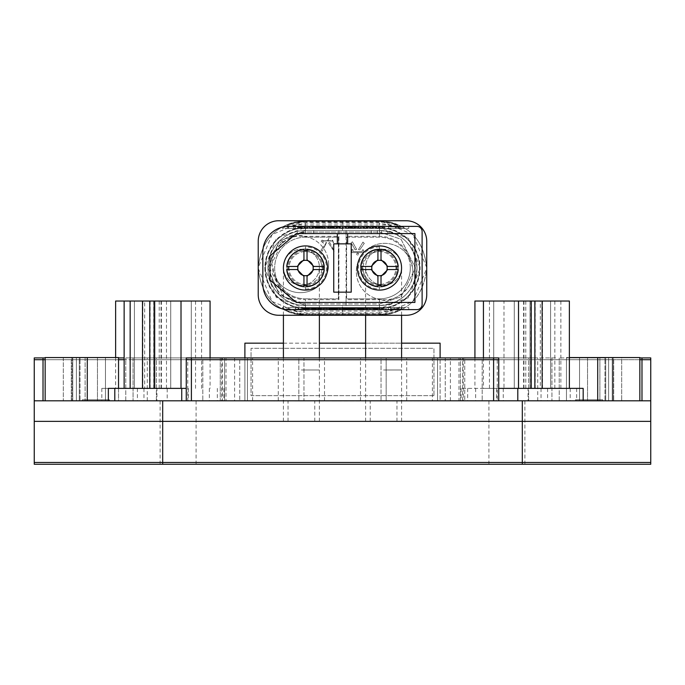 <?xml version="1.0" encoding="UTF-8"?>
<svg xmlns="http://www.w3.org/2000/svg" width="685" height="685" viewBox="0 0 685 685"><rect width="100%" height="100%" fill="white"/><g stroke="black" fill="none" stroke-linecap="round" stroke-linejoin="round"><path stroke-width="0.51" stroke-dasharray="3.42 2.57" d="M181.011 388.378L115.628 388.378L181.011 388.378M210.072 301.04L115.628 301.04M144.689 301.04L124.139 301.04L154.964 301.04L144.689 301.04L154.964 301.04L144.689 301.04L144.689 388.378L154.964 388.378L144.689 388.378M503.989 388.378L560.861 388.378L503.989 388.378L514.264 388.378L503.989 388.378L514.264 388.378L503.989 388.378L503.989 301.04L474.928 301.04M540.311 388.378L483.439 388.378L569.372 388.378L540.311 388.378L550.586 388.378L540.311 388.378L550.586 388.378L540.311 388.378L540.311 301.04L530.036 301.04L550.586 301.04L483.439 301.04L560.861 301.04L503.989 301.04M383.6 400.708L406.719 400.708L383.6 400.708M383.6 400.811L303.969 400.811L303.969 359.711L537.725 359.711L147.275 359.711L324.519 359.711L303.969 359.711L303.969 357.912L303.969 359.711L324.519 359.711L278.281 359.711L298.831 359.711L298.831 357.912L381.031 357.912L381.031 359.711L381.031 357.912L360.481 357.912L406.719 357.912L386.169 357.912L386.169 359.711L386.169 357.912L224.569 357.912L298.831 357.912L298.831 359.711L147.275 359.711L460.431 359.711L303.969 359.711L303.969 400.811L324.519 400.811L147.275 400.811L224.569 400.811L224.569 357.912L202.82 357.912L224.569 357.912L224.569 400.811L537.725 400.811L460.431 400.811L460.431 359.711L537.725 359.711L460.431 359.711L460.431 357.912L482.18 357.912L460.431 357.912L460.431 400.811L386.169 400.811L386.169 359.711L386.169 400.811L406.719 400.811L378.531 400.811M301.4 400.708L324.519 400.708L301.4 400.708M383.6 421.361L365.619 421.361L383.6 421.361M301.4 421.361L283.419 421.361L301.4 421.361M506.9 400.708L534.642 400.708L506.9 400.708M506.9 400.811L534.642 400.811L506.9 400.811M178.1 400.708L205.843 400.708L178.1 400.708M178.1 400.811L205.843 400.811L178.1 400.811M506.9 421.361L488.919 421.361L506.9 421.361M178.1 421.361L160.119 421.361L178.1 421.361M353.117 400.811L365.756 400.811M405.922 400.811L393.43 400.811M392.188 400.811L404.698 400.811M288.676 400.811L279.377 400.811L288.676 400.913M602.723 400.811L575.477 400.811L602.723 400.811L575.477 400.811L602.723 400.811L602.723 399.783L602.723 400.811L602.723 399.783L575.477 399.783L575.477 400.811L575.477 399.783L602.723 399.783L602.723 400.811M82.277 400.811L109.523 400.811L82.277 400.811L109.523 400.811L82.277 400.811L82.277 399.783L82.277 400.811L82.277 399.783L109.523 399.783L109.523 400.811L109.523 399.783L82.277 399.783L82.277 400.811M45.15 400.811L45.15 357.553L76.386 357.553L76.386 400.811L76.386 357.553L63.311 357.553L118.531 357.553L45.15 357.553L118.531 357.553L118.531 400.811L45.15 400.811L445.25 400.811L440.112 400.708L440.112 343.168L244.887 343.168L244.887 400.708L239.75 400.708L445.25 400.811L239.75 400.811L445.25 400.811L445.25 357.912L445.25 359.711L559.208 359.711L463.248 359.711L498.74 359.711L497.233 359.711L497.233 400.811L498.74 400.811L493.602 400.811M639.85 400.811L566.469 400.811L639.85 400.811L566.469 400.811L639.85 400.811L639.85 357.553L597.714 357.553L597.714 400.811M522.312 400.811L650.75 400.811L641.982 400.811L650.75 400.811L650.75 421.361L522.312 421.361L522.312 400.811L34.25 400.811L39.387 400.811L34.25 400.811L34.25 421.361L162.688 421.361L162.688 400.811M167.208 400.811L101.817 400.811L217.342 400.811L167.208 400.811L167.208 388.378L101.817 388.378L167.208 388.378M528.067 400.811L461.116 400.811L528.067 400.811L528.067 388.378L576.642 388.378L461.116 388.378L528.067 388.378M517.792 400.811L583.183 400.811L517.792 400.811M156.933 400.811L223.884 400.811L156.933 400.811L156.933 388.378L108.358 388.378M383.557 400.913L300.407 400.913L383.557 400.811M319.227 400.811L309.928 400.811L319.227 400.913M338.373 400.811L333.938 400.811M307.762 400.811L307.06 400.811M263.545 400.811L274.873 400.811M407.558 400.811L419.057 400.811M369.403 400.811L378.882 400.811M186.26 388.378L156.933 388.378M583.183 388.378L498.74 388.378M522.312 421.361L162.688 421.361L650.75 421.361L650.75 462.461L522.312 462.461L522.312 421.361M87.286 357.553L87.286 400.811M188.281 388.378L188.281 400.811M101.817 388.378L101.817 400.811M143.961 388.378L143.961 400.811M209.353 388.378L209.353 400.811M217.342 388.378L217.342 400.811M608.614 357.553L608.614 400.811L604.975 400.811L612.244 400.811L608.614 400.811L608.614 357.553L639.85 357.553L566.469 357.553L621.689 357.553L608.614 357.553L608.614 400.708L599.889 400.708L621.689 400.708L599.889 400.708L608.614 400.708L608.614 357.553L621.689 357.553L621.689 400.708L621.689 357.553L612.972 357.553L612.972 400.708L612.972 357.553L599.889 357.553L599.889 400.708L599.889 357.553L608.614 357.553M597.714 357.553L566.469 357.553L566.469 400.811L604.975 400.811L559.208 400.811L566.469 400.811L566.469 359.711L612.244 359.711L559.208 359.711L650.75 359.711L650.75 357.912L641.982 357.912L641.982 359.711L559.208 359.711L566.469 359.711L566.469 357.912L604.975 357.912L559.208 357.912L566.469 357.912L566.469 400.811L566.469 357.553L569.372 357.553M461.116 388.378L461.116 400.811M547.58 388.378L547.58 400.811M576.642 388.378L576.642 400.811M570.203 388.378L570.203 400.811M503.261 388.378L503.261 400.811M496.719 388.378L496.719 400.811M541.039 388.378L541.039 400.811M475.647 388.378L475.647 400.811M467.658 388.378L467.658 400.811M118.531 388.378L118.531 400.811L72.756 400.811L118.531 400.811L118.531 359.711L247.456 359.711L247.456 357.912L247.456 359.711L445.25 359.711L445.25 400.811L559.208 400.811L497.233 400.811M223.884 388.378L223.884 400.811M137.42 388.378L137.42 400.811M433.947 395.673L251.052 395.673L251.052 348.305L433.947 348.305L433.947 395.673L251.052 395.673L251.052 348.305L433.947 348.305L433.947 395.673M244.887 357.912L244.887 400.708L440.112 400.708L440.112 357.912M542.494 301.04L542.494 388.378M535.225 301.04L535.225 388.378M523.605 301.04L523.605 388.378M530.866 301.04L530.866 388.378M474.928 357.912L474.928 388.378M569.372 301.04L540.311 301.04M531.235 301.04L523.965 301.04L531.235 301.04M523.965 301.04L523.965 388.378M579.544 357.553L613.7 357.553L579.544 357.553L579.544 400.708L613.7 400.708L579.544 400.708L613.7 400.708L579.544 400.708L579.544 357.553L587.542 357.553L587.542 400.708L587.542 357.553L613.7 357.553L613.7 400.708L613.7 357.553L605.703 357.553L605.703 400.708L605.703 357.553L579.544 357.553M154.134 301.04L161.395 301.04L154.134 301.04M161.395 301.04L161.395 388.378M210.072 357.912L210.072 388.378M105.456 357.553L71.3 357.553L105.456 357.553L105.456 400.708L71.3 400.708L105.456 400.708L71.3 400.708L105.456 400.708L105.456 357.553L97.458 357.553L97.458 400.708L97.458 357.553L71.3 357.553L71.3 400.708L71.3 357.553L79.297 357.553L79.297 400.708L79.297 357.553L105.456 357.553M76.386 400.708L63.311 400.708L85.111 400.708L76.386 400.708L76.386 357.553L76.386 400.708M85.111 357.553L85.111 400.708L85.111 357.553M72.028 357.553L72.028 400.708L72.028 357.553M63.311 357.553L63.311 400.708L63.311 357.553M181.011 301.04L191.286 301.04L181.011 301.04M115.628 357.553L115.628 388.378M153.765 301.04L153.765 388.378M161.035 301.04L161.035 388.378M150.135 301.04L150.135 388.378M142.865 301.04L142.865 388.378M283.419 343.168L319.381 343.168M365.619 343.168L401.581 343.168M109.523 399.783L109.523 400.811L109.523 399.783L82.277 399.783L109.523 399.783M575.477 399.783L575.477 400.811L575.477 399.783L602.723 399.783L575.477 399.783M297.992 400.913L305.09 400.913L297.992 400.811M320.717 400.913L313.473 400.913L320.717 400.811M333.938 400.913L338.373 400.913M307.06 400.913L308.404 400.811M308.404 400.913L293.882 400.811M293.882 400.913L295.047 400.811M295.047 400.913L305.69 400.811M305.69 400.913L295.286 400.811M295.286 400.913L295.766 400.811M295.766 400.913L308.986 400.811M308.986 400.913L307.762 400.913M290.175 400.811L282.922 400.913L290.192 400.913M275.045 400.913L263.982 400.811M263.982 400.913L264.461 400.811M264.461 400.913L278.572 400.811M278.572 400.913L275.079 400.811M275.079 400.913L276.32 400.811M276.32 400.913L277.956 400.811M277.956 400.913L273.478 400.811M273.478 400.913L271.568 400.811M271.568 400.913L266.422 400.811M266.422 400.913L265.917 400.811M265.917 400.913L262.569 400.811M262.569 400.913L263.545 400.913M365.756 400.913L353.117 400.913M404.698 400.913L392.188 400.913M393.858 400.913L406.71 400.913L393.858 400.811M406.71 400.913L406.719 357.912M393.43 400.913L405.922 400.913M419.057 400.913L407.995 400.811M407.995 400.913L408.483 400.811M408.483 400.913L422.585 400.811M422.585 400.913L419.092 400.811M419.092 400.913L420.342 400.811M420.342 400.913L421.969 400.811M421.969 400.913L417.49 400.811M417.49 400.913L415.581 400.811M415.581 400.913L410.435 400.811M410.435 400.913L409.938 400.811M409.938 400.913L406.59 400.811M406.59 400.913L407.558 400.913M378.882 400.913L363.487 400.811M363.487 400.913L366.124 400.811M366.124 400.913L375.62 400.811M375.62 400.913L365.139 400.811M365.139 400.913L379.824 400.811M379.824 400.913L377.17 400.811M377.17 400.913L368.367 400.811M368.367 400.913L369.403 400.913M378.531 400.913L393.507 400.811M393.507 400.913L390.827 400.811M390.827 400.913L386.974 400.811M386.974 400.913L385.552 400.811M385.552 400.913L382.204 400.811M382.204 400.913L383.609 400.913M178.1 462.461L160.119 462.461L178.1 462.461M506.9 462.461L488.919 462.461L506.9 462.461M522.312 462.461L162.688 462.461L162.688 421.361L34.25 421.361L34.25 462.461L650.75 462.461L650.75 464.259L522.312 464.259L522.312 462.461M178.1 464.259L160.119 464.259L178.1 464.259M506.9 464.259L488.919 464.259L506.9 464.259M162.688 464.259L34.25 464.259L34.25 462.461L162.688 462.461L162.688 464.259L522.312 464.259M43.018 400.811L72.756 400.811L39.387 400.811L43.018 400.811L43.018 359.711L118.531 359.711L34.25 359.711L43.018 359.711L43.018 357.912L34.25 357.912M43.018 357.912L45.15 357.912M191.398 400.811L186.26 400.811L187.767 400.811L187.767 359.711L186.26 359.711L187.767 359.711L187.767 357.912L125.792 357.912L222.377 357.912L222.377 400.811M555.569 357.912L464.755 357.912L497.233 357.912L497.233 359.711L463.248 359.711L464.755 359.711L464.755 357.912L463.248 357.912L464.755 357.912L464.755 400.811L464.755 359.711L559.208 359.711L551.939 359.711L551.939 357.912L555.569 357.912M639.85 357.912L641.982 357.912M441.397 357.912L458.993 357.912L458.993 359.711L437.544 359.711L437.544 357.912L441.397 357.912M252.594 400.811L252.594 359.711L247.456 359.711L247.456 400.811L247.456 359.711L226.007 359.711L226.007 357.912L239.75 357.912L239.75 400.811L239.75 357.912L432.406 357.912L432.406 400.811M156.36 357.912L202.82 357.912L147.275 357.912L156.36 357.912L156.36 359.711L156.36 357.912M528.64 357.912L482.18 357.912L537.725 357.912L528.64 357.912L528.64 359.711L528.64 357.912M124.139 357.912L118.531 357.912L118.531 359.711L80.025 359.711L118.531 359.711L118.531 357.912M187.767 357.912L186.26 357.912M498.74 357.912L497.233 357.912M462.623 400.811L462.623 357.912L551.939 357.912L551.939 400.811L551.939 359.711L458.993 359.711L458.993 400.811M462.623 357.912L458.993 357.912M252.594 357.912L252.594 359.711L437.544 359.711L437.544 400.811L437.544 357.912L432.406 357.912M226.007 357.912L222.377 357.912M187.767 400.811L220.245 400.811L220.245 357.912L220.245 359.711L221.752 359.711L133.061 359.711L226.007 359.711L226.007 400.811M72.756 359.711L45.15 359.711L80.025 359.711L72.756 359.711L72.756 357.912L72.756 400.811L72.756 359.711M133.061 400.811L118.531 400.811L118.531 359.711L133.061 359.711L133.061 357.912L133.061 400.811L133.061 359.711L220.245 359.711L220.245 400.811L221.752 400.811L133.061 400.811M34.25 359.711L34.25 400.811M381.031 359.711L381.031 400.811L381.031 359.711M612.244 400.811L641.982 400.811L612.244 400.811L612.244 357.912L612.244 400.811M650.75 359.711L641.982 359.711L641.982 400.811M298.831 359.711L298.831 400.811L298.831 359.711M383.6 285.217A17.981 17.981 0 0 0 401.581 267.236A17.981 17.981 0 0 0 383.6 249.254A17.981 17.981 0 0 0 365.619 267.236A17.981 17.981 0 0 0 383.6 285.217A17.981 17.981 0 0 0 401.581 267.236A17.981 17.981 0 0 0 383.6 249.254A17.981 17.981 0 0 0 365.619 267.236A17.981 17.981 0 0 0 383.6 285.217A17.981 17.981 0 0 1 365.619 267.236A17.981 17.981 0 0 1 383.6 249.254M301.4 285.217A17.981 17.981 0 0 0 319.381 267.236A17.981 17.981 0 0 0 301.4 249.254A17.981 17.981 0 0 0 283.419 267.236A17.981 17.981 0 0 0 301.4 285.217A17.981 17.981 0 0 0 319.381 267.236A17.981 17.981 0 0 0 301.4 249.254A17.981 17.981 0 0 0 283.419 267.236A17.981 17.981 0 0 0 301.4 285.217A17.981 17.981 0 0 1 283.419 267.236A17.981 17.981 0 0 1 301.4 249.254M329.177 220.741L305.493 220.741L342.483 220.741L342.483 230.502L305.493 230.502A37.504 37.504 0 0 0 267.989 268.006A37.504 37.504 0 0 0 305.493 305.51L342.483 305.51L342.483 315.271L353.229 315.271M265.42 268.006A40.072 40.072 0 0 1 305.493 227.934A40.064 40.064 0 0 0 265.429 268.006A40.064 40.064 0 0 0 305.493 308.07A40.072 40.072 0 0 1 265.42 268.006M301.494 226.906L293.557 226.906L301.494 226.906M301.494 228.447L293.557 228.447L301.494 228.447M324.091 228.447L324.091 226.906L320.015 226.906L320.015 228.447L320.529 228.447L311.88 228.447L320.015 228.447M354.967 226.906L351.833 226.906L354.967 226.906M354.967 228.447L351.833 228.447L354.967 228.447M353.785 226.906L352.595 226.906L352.595 228.447L353.785 228.447L352.595 228.447L352.595 226.906L358.889 226.906L357.938 226.906L357.938 228.447L358.889 228.447L356.346 228.447L357.938 228.447L357.938 226.906L353.785 226.906L353.785 228.447L356.346 228.447L353.785 228.447L353.785 226.906M350.223 228.447L350.223 226.906L347.937 226.906L347.937 228.447L344.838 228.447L352.629 228.447L347.937 228.447M340.368 228.447L340.368 226.906L336.104 226.906L336.104 228.447L336.626 228.447L327.969 228.447L336.104 228.447M401.564 268.006A22.091 22.091 0 0 0 379.473 245.915A22.091 22.091 0 0 0 357.382 268.006A22.091 22.091 0 0 1 379.473 245.915A22.091 22.091 0 0 1 401.564 268.006A22.091 22.091 0 0 0 379.473 245.915A22.091 22.091 0 0 0 357.382 268.006A22.091 22.091 0 0 1 379.473 245.915A22.091 22.091 0 0 1 401.564 268.006A22.091 22.091 0 0 1 379.473 290.097A22.091 22.091 0 0 1 357.382 268.006A22.091 22.091 0 0 0 379.473 290.097A22.091 22.091 0 0 0 401.564 268.006A22.091 22.091 0 0 1 379.473 290.097A22.091 22.091 0 0 1 357.382 268.006A22.091 22.091 0 0 0 379.473 290.097A22.091 22.091 0 0 0 401.564 268.006A22.091 22.091 0 0 1 379.473 290.097A22.091 22.091 0 0 1 357.382 268.006A22.091 22.091 0 0 0 379.473 290.097A22.091 22.091 0 0 0 401.564 268.006A22.091 22.091 0 0 0 379.473 245.915A22.091 22.091 0 0 0 357.382 268.006A22.091 22.091 0 0 0 379.473 290.097A22.091 22.091 0 0 0 401.564 268.006A22.091 22.091 0 0 0 379.473 245.915A22.091 22.091 0 0 0 357.382 268.006A22.091 22.091 0 0 1 379.473 245.915A22.091 22.091 0 0 1 401.564 268.006M327.584 268.006A22.091 22.091 0 0 0 305.493 245.915A22.091 22.091 0 0 0 283.402 268.006A22.091 22.091 0 0 1 305.493 245.915A22.091 22.091 0 0 1 327.584 268.006A22.091 22.091 0 0 0 305.493 245.915A22.091 22.091 0 0 0 283.402 268.006A22.091 22.091 0 0 1 305.493 245.915A22.091 22.091 0 0 1 327.584 268.006A22.091 22.091 0 0 1 305.493 290.097A22.091 22.091 0 0 1 283.402 268.006A22.091 22.091 0 0 0 305.493 290.097A22.091 22.091 0 0 0 327.584 268.006A22.091 22.091 0 0 1 305.493 290.097A22.091 22.091 0 0 1 283.402 268.006A22.091 22.091 0 0 0 305.493 290.097A22.091 22.091 0 0 0 327.584 268.006A22.091 22.091 0 0 0 305.493 245.915A22.091 22.091 0 0 0 283.402 268.006A22.091 22.091 0 0 1 305.493 245.915A22.091 22.091 0 0 1 327.584 268.006A22.091 22.091 0 0 0 305.493 245.915A22.091 22.091 0 0 0 283.402 268.006A22.091 22.091 0 0 0 305.493 290.097A22.091 22.091 0 0 0 327.584 268.006A22.091 22.091 0 0 1 305.493 290.097A22.091 22.091 0 0 1 283.402 268.006A22.091 22.091 0 0 0 305.493 290.097A22.091 22.091 0 0 0 327.584 268.006M342.483 315.271L305.493 315.271C277.16 312.882 261.413 297.247 258.228 268.374L258.228 294.721A20.55 20.55 0 0 0 278.778 315.271L379.473 315.271C407.926 312.865 423.681 297.119 426.738 268.032C423.698 238.919 407.943 223.156 379.473 220.741C407.798 223.13 423.553 238.765 426.738 267.638L426.738 241.291A20.55 20.55 0 0 0 406.188 220.741L379.473 220.741C407.977 223.173 423.732 238.937 426.738 268.049C423.655 297.153 407.9 312.891 379.473 315.271C407.601 313.045 423.356 297.418 426.738 268.383L426.738 294.721A20.55 20.55 0 0 1 406.188 315.271L342.483 315.271L342.483 305.51L305.493 305.51L346.079 305.51L346.079 230.502L379.473 230.502L379.473 227.42A40.586 40.586 0 0 1 420.059 268.006A40.586 40.586 0 0 1 379.473 308.592L379.473 299.705L346.079 299.705L346.079 305.51L379.473 305.51A37.504 37.504 0 0 0 416.977 268.006A37.504 37.504 0 0 1 379.473 305.51A37.504 37.504 0 0 0 416.977 268.006C414.588 291.134 402.086 303.635 379.473 305.51L342.483 305.51L379.473 305.51A37.504 37.504 0 0 0 416.977 268.006C414.716 245.042 402.215 232.54 379.473 230.502A37.504 37.504 0 0 1 387.693 231.419A37.504 37.504 0 0 0 379.473 230.502L342.483 230.502L379.473 230.502C402.035 232.326 414.536 244.828 416.977 268.006A37.504 37.504 0 0 0 379.473 230.502A37.504 37.504 0 0 1 416.977 268.006A37.504 37.504 0 0 0 379.473 230.502L305.493 230.502L279.172 241.291L267.989 267.955L279.112 294.661L305.493 305.51L379.473 305.51C402.181 303.515 414.682 291.014 416.977 268.006A37.504 37.504 0 0 0 379.473 230.502L305.493 230.502A37.504 37.504 0 0 0 297.273 231.419A37.504 37.504 0 0 1 305.493 230.502L379.473 230.502L379.473 227.942A40.072 40.072 0 0 1 419.545 268.006A40.072 40.072 0 0 1 379.473 308.079L305.493 308.079L305.493 303.969L283.915 296.776L269.53 268.006L283.915 239.236L305.493 232.044L379.473 232.044L401.05 239.236L415.435 268.006L401.05 296.776L379.473 303.969L305.493 303.969L379.473 303.969L379.473 308.079L379.473 305.51L305.493 305.51L279.369 294.918L267.989 268.058L279.249 241.214L305.493 230.502L313.713 230.502L305.493 230.502A37.504 37.504 0 0 0 267.989 268.006A37.504 37.504 0 0 0 305.493 305.51A37.504 37.504 0 0 1 267.989 268.006A37.504 37.504 0 0 1 305.493 230.502L342.483 230.502L342.483 220.741M398.482 268.006A19.009 19.009 0 0 0 379.473 248.998A19.009 19.009 0 0 0 360.464 268.006A19.009 19.009 0 0 1 379.473 248.998A19.009 19.009 0 0 1 398.482 268.006A19.009 19.009 0 0 1 379.473 287.015A19.009 19.009 0 0 1 360.464 268.006A19.009 19.009 0 0 0 379.473 287.015A19.009 19.009 0 0 0 398.482 268.006A19.009 19.009 0 0 1 379.473 287.015A19.009 19.009 0 0 1 360.464 268.006A19.009 19.009 0 0 0 379.473 287.015A19.009 19.009 0 0 0 398.482 268.006A19.009 19.009 0 0 0 379.473 248.998A19.009 19.009 0 0 0 360.464 268.006A19.009 19.009 0 0 1 379.473 248.998A19.009 19.009 0 0 1 398.482 268.006M324.502 268.006A19.009 19.009 0 0 0 305.493 248.998A19.009 19.009 0 0 0 286.484 268.006A19.009 19.009 0 0 1 305.493 248.998A19.009 19.009 0 0 1 324.502 268.006A19.009 19.009 0 0 1 305.493 287.015A19.009 19.009 0 0 1 286.484 268.006A19.009 19.009 0 0 0 305.493 287.015A19.009 19.009 0 0 0 324.502 268.006A19.009 19.009 0 0 0 305.493 248.998A19.009 19.009 0 0 0 286.484 268.006A19.009 19.009 0 0 1 305.493 248.998A19.009 19.009 0 0 1 324.502 268.006A19.009 19.009 0 0 1 305.493 287.015A19.009 19.009 0 0 1 286.484 268.006A19.009 19.009 0 0 0 305.493 287.015A19.009 19.009 0 0 0 324.502 268.006M301.143 228.447L301.143 226.906L298.24 226.906L300.732 226.906L299.285 226.906L299.285 228.447L297.513 228.447L305.356 228.447L299.285 228.447M379.473 298.831A30.825 30.825 0 0 0 410.298 268.006A30.825 30.825 0 0 1 379.473 298.831L346.593 298.831L379.473 298.831M408.757 309.62L288.539 309.62A25.688 25.688 0 0 1 262.852 283.933L262.852 252.08A25.688 25.688 0 0 1 288.539 226.392L288.539 228.447L408.757 228.447L288.539 228.447L288.539 226.392L408.757 226.392L408.757 228.447L408.757 226.392L416.977 226.392A5.137 5.137 0 0 1 422.114 231.53L422.114 304.483A5.137 5.137 0 0 1 416.977 309.62L408.757 309.62L408.757 307.565L288.539 307.565L288.539 309.62L288.539 307.565L408.757 307.565L408.757 309.62M326.822 307.565L326.805 309.106L326.822 307.565L336.789 307.565L326.822 307.565M329.1 307.565L329.1 309.106L340.222 309.106L340.222 307.565L331.745 307.565L331.745 309.106L336.789 309.106L336.789 307.565M309.269 307.565L302.299 307.565L309.269 307.565L309.269 309.106L306.392 309.106L306.392 307.565M298.215 307.565L302.299 307.565L295.329 307.565L298.215 307.565L298.215 309.106L295.329 309.106L295.329 307.565M319.124 307.565L311.555 307.565L319.124 307.565L319.124 309.106L319.124 307.565M342.08 307.565L354.779 307.565L342.046 307.565L342.046 309.106L354.779 309.106L342.08 309.106M354.779 307.565L354.779 309.106M367.314 307.565L360.464 307.565L367.314 307.565L367.314 309.106L370.08 309.106L370.08 307.565L370.08 309.106L367.314 309.106L367.314 307.565L367.314 309.106L360.464 309.106L360.464 307.565L357.707 307.565L360.464 307.565L360.464 309.106L357.707 309.106L357.707 307.565L357.707 309.106L360.464 309.106L360.464 307.565L360.464 309.106L367.314 309.106L367.314 307.565M372.366 307.565L386.066 307.565L372.366 307.565L372.366 309.106L386.066 309.106L386.066 307.565L386.066 309.106L372.366 309.106L372.366 307.565M398.807 307.565L388.224 307.565L398.807 307.565L398.807 309.106L398.807 307.565M337.345 233.585L296.322 233.585L270.044 255.916L270.044 280.096L296.322 302.427L414.922 302.427L414.922 233.585L337.345 233.585L337.345 243.86M352.236 315.271L379.473 315.271L390.895 313.807L294.062 313.807L305.493 315.271L329.177 315.271L305.493 315.271C277.04 312.857 261.276 297.119 258.228 268.058C261.208 238.962 276.963 223.19 305.493 220.741L278.778 220.741A20.55 20.55 0 0 0 258.228 241.291L258.228 267.63C261.61 238.594 277.365 222.967 305.493 220.741L379.473 220.767L390.895 222.205L379.473 220.844L305.493 220.844L294.062 222.205L305.493 220.767M377.461 315.271L355.78 315.271M379.473 220.741L355.78 220.741M333.8 226.906L340.231 226.906L340.231 228.447L333.8 228.447L340.231 228.447L340.231 226.906L333.8 226.906L333.8 228.447M367.759 228.447L362.999 228.447L369.069 228.447L367.759 228.447L367.759 226.906L369.069 226.906L369.069 228.447L369.069 226.906L362.999 226.906L362.999 228.447L362.999 226.906L367.759 226.906M384.482 228.447L378.497 228.447L384.482 228.447L384.482 226.906L384.482 228.447M398.131 228.447L388.506 228.447L398.131 228.447L398.131 226.906L396.615 226.906L396.615 228.447M370.739 228.447L376.767 228.447L370.739 228.447L370.739 226.906L370.739 228.447M317.712 228.447L324.142 228.447L317.712 228.447L317.712 226.906L324.142 226.906L324.142 228.447L324.142 226.906L317.712 226.906M320.109 228.447L320.109 226.906L313.131 226.906L313.131 228.447L319.416 228.447L313.131 228.447L313.131 226.906L311.88 226.906L317.155 226.906L317.155 228.447M329.1 309.106L334.032 309.106L334.032 307.565M334.032 309.106L336.789 309.106M308.67 307.565L308.67 309.106L303.626 309.106L303.626 307.565M303.626 309.106L309.269 309.106M306.392 309.106L302.299 309.106L302.299 307.565L302.299 309.106L298.215 309.106M295.329 309.106L300.98 309.106L300.98 307.565M300.98 309.106L295.937 309.106L295.937 307.565M295.937 309.106L298.814 309.106L298.814 307.565M298.814 309.106L305.784 309.106L305.784 307.565M305.784 309.106L308.67 309.106M311.555 309.106L323.936 309.106L323.936 307.565L323.936 309.106L316.359 309.106L316.359 307.565L316.359 309.106L311.555 309.106L311.555 307.565L311.555 309.106M397.48 307.565L397.48 309.106L401.204 309.106L401.204 307.565L401.204 309.106L398.559 309.106L398.559 307.565M398.559 309.106L395.682 309.106L395.682 307.565M395.682 309.106L393.755 309.106L393.755 307.565M393.755 309.106L390.87 309.106L390.87 307.565M390.87 309.106L390.63 307.565L390.63 309.106L388.224 309.106L388.224 307.565L388.224 309.106L391.957 309.106L391.957 307.565M391.957 309.106L394.594 309.106L394.594 307.565M394.594 309.106L394.834 307.565M394.834 309.106L397.48 309.106M347.62 233.585L347.62 243.86M324.279 226.906L324.279 228.447M323.662 228.447L324.091 226.906M317.069 228.447L317.069 226.906L323.662 226.906M317.069 226.906L316.701 228.447L316.693 226.906L317.155 226.906M316.127 228.447L316.127 226.906M315.117 228.447L315.117 226.906M312.788 228.447L312.788 226.906M311.923 228.447L311.923 226.906M312.06 228.447L312.06 226.906M320.109 226.906L320.52 228.447L320.529 226.906L320.015 226.906M335.513 226.906L329.228 226.906L329.228 228.447L329.228 226.906L335.513 226.906L335.513 228.447M363.41 226.906L363.41 228.447M364.78 228.447L364.78 226.906M378.497 226.906L378.497 228.447L378.497 226.906L384.482 226.906L378.497 226.906M403.414 228.447L403.414 226.906L396.932 226.906L396.932 228.447M396.932 226.906L398.131 226.906M396.615 226.906L395.382 226.906L395.382 228.447M395.382 226.906L388.506 226.906L388.506 228.447M388.506 226.906L392.308 226.906L392.308 228.447M392.308 226.906L398.884 226.906L398.884 228.447M398.884 226.906L396.94 226.906L396.94 228.447M396.94 226.906L398.456 226.906L398.456 228.447M398.456 226.906L399.757 226.906L399.757 228.447M399.757 226.906L403.414 226.906M376.767 226.906L370.739 226.906L376.767 226.906L376.767 228.447L376.767 226.906M356.346 228.447L356.346 226.906L356.346 228.447M349.102 228.447L349.102 226.906M352.629 228.447L352.629 226.906L350.223 226.906M352.629 226.906L350.831 226.906L350.831 228.447M350.831 226.906L350.711 228.447L350.711 226.906L344.838 226.906L345.18 228.447M347.937 226.906L345.18 226.906M328.886 228.447L328.886 226.906L331.215 226.906L331.215 228.447M328.021 228.447L328.021 226.906L328.886 226.906M328.149 228.447L328.021 226.906M329.228 228.447L329.228 226.906L328.149 226.906M329.228 226.906L336.207 226.906L336.207 228.447M336.207 226.906L336.609 228.447M336.609 226.906L336.104 226.906M340.188 228.447L340.368 226.906M339.751 228.447L340.188 226.906M339.751 226.906L332.782 226.906L332.799 228.447L332.782 226.906L333.252 226.906L333.252 228.447M333.252 226.906L332.216 226.906L332.216 228.447M331.215 226.906L332.216 226.906M319.416 228.447L319.416 226.906L313.131 226.906L313.131 228.447M313.131 226.906L319.416 226.906M336.583 309.106L337.636 309.106L337.636 307.565L329.331 307.565L329.331 309.106L336.583 309.106L330.547 309.106L330.547 307.565L336.583 307.565M352.39 309.106L344.606 309.106L352.415 309.106L352.415 307.565L344.606 307.565L352.39 307.565M344.606 307.565L344.606 309.106M333.749 243.86L333.749 292.152L351.217 292.152L351.217 243.86L333.749 243.86M371.253 230.502L377.418 230.502L371.253 230.502L371.253 233.585L371.253 230.502M297.273 233.585L297.273 231.419L297.273 233.585L313.713 233.585L297.273 233.585M313.713 230.502L313.713 233.585L313.713 230.502M377.418 230.502L377.418 233.585L377.418 230.502M381.528 233.585L371.253 233.585L381.528 233.585L381.528 230.562L381.528 233.585L381.528 230.562L381.528 233.585L387.693 233.585L387.693 231.419L387.693 233.585L381.528 233.585M301.143 226.906L305.356 226.906L298.994 226.906L298.994 228.447M298.994 226.906L297.513 226.906L297.513 228.447M297.513 226.906L299.285 226.906M299.867 228.447L299.867 226.906M300.732 228.447L300.732 226.906M299.028 228.447L299.028 226.906M298.72 228.447L298.72 226.906M300.484 228.447L300.484 226.906M305.356 226.906L305.356 228.447L305.356 226.906M304.2 226.906L304.2 228.447L304.2 226.906L304.191 228.447L304.2 226.906L299.465 226.906L304.2 226.906M302.436 226.906L302.436 228.447M301.648 226.906L301.648 228.447M305.493 298.831L338.373 298.831L338.373 237.181L305.493 237.181A30.825 30.825 0 0 0 274.668 268.006A30.825 30.825 0 0 0 305.493 298.831A30.825 30.825 0 0 1 274.668 268.006A30.825 30.825 0 0 1 305.493 237.181L338.373 237.181L338.373 298.831L305.493 298.831M410.298 268.006A30.825 30.825 0 0 0 379.473 237.181L346.593 237.181L346.593 298.831L346.593 237.181L379.473 237.181A30.825 30.825 0 0 1 410.298 268.006M320.905 250.308L322.198 251.19L326.676 242.481L325.555 242.892L326.086 243.252L320.905 250.308L326.086 243.252L325.555 242.892L326.676 242.481L322.198 251.19L320.905 250.308M322.198 240.075L321.085 241.129L323.5 243.192L322.729 241.017L332.379 241.017C333.8 243.783 333.878 243.466 332.61 240.075L332.379 240.718L327.909 240.718L329.023 238.072L327.498 240.718L322.849 240.718L322.198 240.075L322.849 240.718L327.498 240.718L329.023 238.072L327.909 240.718L332.379 240.718L332.61 240.075C333.878 243.466 333.8 243.783 332.379 241.017L322.729 241.017L323.5 243.192L321.085 241.129L322.198 240.075M328.851 243.603L334.314 251.66L329.733 242.481L328.38 243.192L328.851 243.603L328.38 243.192L329.733 242.481L334.314 251.66L328.851 243.603M300.167 228.447L301.1 228.447L301.1 226.906L301.1 228.447L304.2 228.447L299.465 228.447L300.167 228.447L300.167 226.906M305.433 308.592L379.524 308.592L408.517 297.632L420.205 268.092L408.62 238.483L379.524 227.42L305.433 227.42L276.44 238.38L264.761 267.921L276.338 297.538L305.433 308.592L305.493 305.51A37.504 37.504 0 0 1 267.989 268.006A37.504 37.504 0 0 1 305.493 230.502L305.493 227.42A40.586 40.586 0 0 0 264.907 268.006A40.586 40.586 0 0 0 305.493 308.592L305.493 305.51L305.493 308.592L379.473 308.592L379.473 305.51L305.493 305.51L305.493 308.07L379.473 308.07A40.064 40.064 0 0 0 419.537 268.006A40.064 40.064 0 0 0 379.473 227.942L379.473 232.044L401.05 239.236L415.435 268.006L401.05 296.776L379.473 303.969L379.473 312.959L402.66 307.599C399.047 311.041 391.323 313.319 379.473 314.424L305.493 314.698C296.699 314.09 290.474 312.865 286.818 311.05C290.089 313.071 296.314 314.415 305.493 315.083L379.473 315.168L305.493 315.083M379.473 314.698C388.258 314.09 394.483 312.865 398.139 311.05L286.818 311.05M379.473 312.959L305.493 312.959L282.306 307.599C285.91 311.041 293.642 313.319 305.493 314.424L379.473 314.424M402.66 307.599L282.306 307.599M294.062 313.807L305.493 315.168M390.895 313.807L379.473 315.168M381.237 299.653A28.256 28.256 0 0 1 356.354 271.602A28.256 28.256 0 0 0 384.61 299.859A28.256 28.256 0 0 0 412.867 271.602C414.271 289.978 390.416 303.952 381.237 299.653A31.698 31.698 0 0 1 379.473 299.705M275.147 277.185L272.099 264.41A28.256 28.256 0 0 0 300.355 292.666A28.256 28.256 0 0 0 328.612 264.41A28.256 28.256 0 0 1 275.147 277.185A31.698 31.698 0 0 0 305.493 299.705L305.493 305.51M346.079 299.705L346.079 236.308L379.473 236.308A31.698 31.698 0 0 1 409.818 258.836L412.635 268.006L412.867 271.602A28.256 28.256 0 0 0 384.61 243.346A28.256 28.256 0 0 0 356.354 271.602A28.256 28.256 0 0 1 409.818 258.836M363.521 251.241A15.224 15.224 0 0 1 363.581 249.888L362.314 249.888L362.314 251.575L352.981 251.575L352.981 249.588L351.722 249.588A18.795 18.795 0 0 1 351.722 252.594L363.581 252.594A15.224 15.224 0 0 1 363.581 249.888L362.314 249.888L362.314 251.575L352.981 251.575L352.981 249.588L351.722 249.588A18.795 18.795 0 0 1 351.722 252.594L363.581 252.594A15.224 15.224 0 0 1 363.521 251.241M305.493 220.93L379.473 220.93C388.438 221.538 394.663 222.882 398.148 224.963C394.706 223.199 388.481 221.983 379.473 221.315L398.139 224.963L286.818 224.963L305.493 221.315L379.473 221.315L393.952 223.969L402.66 228.413L379.473 223.053L305.493 223.053L282.306 228.413L291.014 223.969L305.493 221.315C296.485 221.983 290.26 223.199 286.809 224.963C290.303 222.882 296.528 221.538 305.493 220.93L305.493 220.844M398.139 311.05C394.877 313.071 388.652 314.415 379.473 315.083M329.117 220.741L305.493 220.741C277.023 223.156 261.268 238.919 258.228 268.032C261.276 297.119 277.031 312.865 305.493 315.271M328.612 264.41A28.256 28.256 0 0 0 300.355 236.154A28.256 28.256 0 0 0 272.099 264.41C270.695 246.043 294.541 232.061 303.729 236.359A28.256 28.256 0 0 1 328.612 264.41M379.473 221.589L305.493 221.589M356.654 249.408L352.441 241.822A6.302 6.302 0 0 1 351.114 242.661L355.087 249.768A23.787 23.787 0 0 1 356.654 249.408L352.441 241.822A6.302 6.302 0 0 1 351.114 242.661L355.087 249.768A23.787 23.787 0 0 1 356.654 249.408M358.52 253.381A6.687 6.687 0 0 1 357.262 252.893A22.451 22.451 0 0 1 356.474 254.88A4.084 4.084 0 0 0 357.681 255.428A120.132 120.132 0 0 0 358.52 253.381A6.687 6.687 0 0 1 357.262 252.893A22.451 22.451 0 0 1 356.474 254.88A4.084 4.084 0 0 0 357.681 255.428A120.132 120.132 0 0 0 358.52 253.381M362.981 242.062L358.46 249.588A49.534 49.534 0 0 1 359.728 249.888L364.3 243.321A3.682 3.682 0 0 1 362.981 242.062L358.46 249.588A49.534 49.534 0 0 1 359.728 249.888L364.3 243.321A3.682 3.682 0 0 1 362.981 242.062M303.729 236.359A31.698 31.698 0 0 1 305.493 236.308L338.887 236.308L338.887 299.705L305.493 299.705M338.887 299.705L338.887 230.502L346.079 230.502L346.079 236.308M379.473 236.308L379.473 227.42L305.493 227.42L305.493 230.502L338.887 230.502L338.887 236.308M379.473 246.942A21.064 21.064 0 0 0 358.409 268.006A21.064 21.064 0 0 0 379.473 289.07L379.473 284.446A16.44 16.44 0 0 0 395.913 268.006A16.44 16.44 0 0 0 379.473 251.566A16.44 16.44 0 0 0 363.033 268.006A16.44 16.44 0 0 1 379.473 251.566A16.44 16.44 0 0 1 395.913 268.006A16.44 16.44 0 0 1 379.473 284.446A16.44 16.44 0 0 1 363.033 268.006A16.44 16.44 0 0 0 379.473 284.446L379.473 286.501A18.495 18.495 0 0 1 360.978 268.006A18.495 18.495 0 0 1 379.473 249.511L379.473 245.915L379.473 249.511M362.005 268.006A17.467 17.467 0 0 0 379.473 285.474A17.467 17.467 0 0 0 396.94 268.006A17.467 17.467 0 0 0 379.473 250.539A17.467 17.467 0 0 0 362.005 268.006M387.025 269.548L398.156 269.548M381.014 286.698L381.014 275.558M377.932 275.558L377.932 286.698M360.781 269.548L371.921 269.548M387.179 268.006A7.706 7.706 0 0 0 379.473 260.3A7.706 7.706 0 0 0 371.767 268.006A7.706 7.706 0 0 0 379.473 275.712A7.706 7.706 0 0 0 387.179 268.006M379.473 289.07L379.473 286.501M371.921 266.465L360.781 266.465M377.932 249.314L377.932 260.454M381.014 260.454L381.014 249.314M398.156 266.465L387.025 266.465M305.493 289.07A21.064 21.064 0 0 0 326.557 268.006A21.064 21.064 0 0 0 305.493 246.942L305.493 251.566A16.44 16.44 0 0 0 289.053 268.006A16.44 16.44 0 0 0 305.493 284.446A16.44 16.44 0 0 0 321.933 268.006A16.44 16.44 0 0 1 305.493 284.446A16.44 16.44 0 0 1 289.053 268.006A16.44 16.44 0 0 1 305.493 251.566A16.44 16.44 0 0 1 321.933 268.006A16.44 16.44 0 0 0 305.493 251.566L305.493 249.511A18.495 18.495 0 0 1 323.988 268.006A18.495 18.495 0 0 1 305.493 286.501L305.493 290.097L305.493 286.501M322.96 268.006A17.467 17.467 0 0 0 305.493 250.539A17.467 17.467 0 0 0 288.025 268.006A17.467 17.467 0 0 0 305.493 285.474A17.467 17.467 0 0 0 322.96 268.006M297.941 266.465L286.801 266.465M303.952 249.314L303.952 260.454M307.034 260.454L307.034 249.314M324.176 266.465L313.045 266.465M297.787 268.006A7.706 7.706 0 0 0 305.493 275.712A7.706 7.706 0 0 0 313.199 268.006A7.706 7.706 0 0 0 305.493 260.3A7.706 7.706 0 0 0 297.787 268.006M305.493 246.942L305.493 249.511M313.045 269.548L324.176 269.548M307.034 286.698L307.034 275.558M303.952 275.558L303.952 286.698M286.801 269.548L297.941 269.548M166.481 301.04L166.481 388.378M554.841 301.04L554.841 388.378M525.78 301.04L525.78 388.378M489.458 301.04L489.458 388.378M159.22 301.04L159.22 388.378M195.542 301.04L195.542 388.378M80.025 357.912L80.025 359.711L80.025 357.912M559.208 357.912L559.208 359.711L559.208 357.912M450.387 400.811L450.387 357.912M234.612 357.912L234.612 400.811M604.975 357.912L604.975 359.711L604.975 357.912M202.82 359.711L202.82 400.811L202.82 359.711M482.18 359.711L482.18 400.811L482.18 359.711M125.792 357.912L125.792 359.711L125.792 357.912M559.208 400.811L559.208 359.711L559.208 400.811M80.025 359.711L80.025 400.811L80.025 359.711M604.975 359.711L604.975 400.811L604.975 359.711M156.36 400.811L156.36 359.711L156.36 400.811M528.64 400.811L528.64 359.711L528.64 400.811M125.792 400.811L125.792 359.711L125.792 400.811M383.6 369.986L401.581 369.986L383.6 369.986M301.4 369.986L319.381 369.986L301.4 369.986M305.433 227.42L305.493 232.044C283.804 234.33 271.817 246.317 269.53 268.006C271.817 289.695 283.804 301.683 305.493 303.969L305.493 312.959M322.977 228.447L322.977 226.906M339.066 228.447L339.066 226.906M363.136 228.447L363.136 226.906M351.645 228.447L351.645 226.906M333.167 226.906L333.167 228.447M379.473 227.942L305.493 227.942L379.473 227.934M305.493 223.053L305.493 232.044L379.473 232.044L379.473 223.053M300.903 228.447L300.903 226.906M300.347 228.447L300.347 226.906M379.473 230.502L379.524 227.42M379.473 305.51L379.524 308.592M305.493 230.502L305.493 236.308M170.736 301.04L170.736 388.378L170.736 301.04M134.414 301.04L134.414 388.378L134.414 301.04M493.714 301.04L493.714 388.378L493.714 301.04M530.036 301.04L530.036 388.378L530.036 301.04M324.519 400.708L324.519 357.912M370.242 421.361L370.242 400.708M288.042 421.361L288.042 400.708M488.919 464.259L488.919 400.708M160.119 464.259L160.119 400.708M196.081 464.259L196.081 400.708M524.881 464.259L524.881 400.708M314.757 421.361L314.757 400.708M396.957 421.361L396.957 400.708M278.281 400.708L278.281 357.912M360.481 400.708L360.481 357.912M560.861 301.04L560.861 388.378M514.264 301.04L514.264 388.378L514.264 301.04M550.586 301.04L550.586 388.378L550.586 301.04M483.439 357.912L483.439 388.378M191.286 301.04L191.286 388.378L191.286 301.04M154.964 301.04L154.964 388.378L154.964 301.04M201.561 301.04L201.561 388.378M147.275 400.811L147.275 357.912M537.725 400.811L537.725 357.912M463.248 357.912L463.248 400.811M221.752 357.912L221.752 400.811M401.581 421.361L401.581 357.912M401.581 315.271L401.581 267.236M365.619 421.361L365.619 357.912M365.619 315.271L365.619 267.236M319.381 421.361L319.381 357.912M319.381 315.271L319.381 267.236M283.419 421.361L283.419 357.912M283.419 315.271L283.419 267.236M293.557 226.906L293.557 228.447M351.833 226.906L351.833 228.447M307.788 226.906L307.788 228.447M309.432 226.906L309.432 228.447M324.407 226.906L324.407 228.447M311.88 226.906L311.88 228.447M358.101 226.906L358.101 228.447M358.889 226.906L358.889 228.447M327.969 226.906L327.969 228.447M336.626 226.906L336.626 228.447M340.505 226.906L340.505 228.447M295.201 226.906L295.201 228.447M298.24 226.906L298.24 228.447M299.465 226.906L299.465 228.447M379.858 315.271L412.858 301.46L426.738 268.426M426.738 267.595L412.858 234.553L379.858 220.741M402.66 228.413L282.306 228.413M390.895 222.205L294.062 222.205M305.108 220.741L272.099 234.553L258.228 267.595M258.228 268.426L272.099 301.46L305.108 315.271"/><path stroke-width="1.03" d="M115.628 357.553L115.628 301.04L210.072 301.04L210.072 357.912M641.982 400.811L641.982 359.711L639.85 359.711L650.75 359.711L641.982 359.711L641.982 357.912L650.75 357.912L650.75 464.259L162.688 464.259L162.688 462.461L522.312 462.461L162.688 462.461L162.688 400.811L34.25 400.811L34.25 357.912L34.25 359.711L39.387 359.711L34.25 359.711M162.688 400.811L650.75 400.811L650.75 359.711M108.358 400.811L108.358 388.378L186.26 388.378M498.74 388.378L583.183 388.378L583.183 400.811M522.312 464.259L522.312 462.461L650.75 462.461L522.312 462.461L522.312 421.361L650.75 421.361L34.25 421.361L34.25 400.811M162.688 464.259L34.25 464.259L34.25 462.461L162.688 462.461L34.25 462.461L34.25 421.361L522.312 421.361L522.312 400.811M569.372 357.553L639.85 357.553L639.85 400.811M597.714 357.553L597.714 400.811M517.792 388.378L517.792 400.811M45.15 400.811L45.15 357.553L118.531 357.553L118.531 388.378M87.286 357.553L87.286 400.811M114.797 388.378L114.797 400.811M181.739 388.378L181.739 400.811M474.928 357.912L474.928 301.04L569.372 301.04L569.372 388.378M531.235 301.04L531.235 388.378M534.865 301.04L534.865 388.378M542.135 301.04L542.135 388.378M142.506 301.04L142.506 388.378M149.775 301.04L149.775 388.378M154.134 301.04L154.134 388.378M181.011 301.04L181.011 388.378M283.419 343.168L244.887 343.168L244.887 357.912M401.581 343.168L440.112 343.168L440.112 357.912M319.381 343.168L365.619 343.168M34.25 357.912L43.018 357.912L43.018 359.711L39.387 359.711L45.15 359.711L43.018 359.711L43.018 400.811M186.26 400.811L186.26 357.912L191.398 357.912L191.398 359.711L493.602 359.711L186.26 359.711L191.398 359.711L191.398 400.811L493.602 400.811L493.602 359.711L498.74 359.711L493.602 359.711L493.602 357.912L498.74 357.912L498.74 400.811M191.398 357.912L493.602 357.912M45.15 357.912L43.018 357.912M118.531 357.912L124.139 357.912M641.982 357.912L639.85 357.912M124.139 359.711L118.531 359.711L124.139 359.711M288.539 309.62L416.977 309.62A5.137 5.137 0 0 0 422.114 304.483L422.114 231.53A5.137 5.137 0 0 0 416.977 226.392L288.539 226.392A25.688 25.688 0 0 0 262.852 252.08L262.852 283.933A25.688 25.688 0 0 0 288.539 309.62M414.922 302.427L414.922 233.585L296.322 233.585L270.044 255.916L270.044 280.096L296.322 302.427L414.922 302.427M258.228 241.291A20.55 20.55 0 0 1 278.778 220.741L406.188 220.741A20.55 20.55 0 0 1 426.738 241.291L426.738 294.721A20.55 20.55 0 0 1 406.188 315.271L278.778 315.271A20.55 20.55 0 0 1 258.228 294.721L258.228 241.291M258.228 267.63L258.228 268.374M342.483 315.271L352.236 315.271M353.229 315.271L355.78 315.271M379.473 315.246L377.461 315.271M426.738 268.383L426.738 267.638M329.177 220.741L355.78 220.741M337.345 233.585L337.345 243.86L333.749 243.86L333.749 292.152L351.217 292.152L351.217 243.86L347.62 243.86L347.62 233.585M337.345 243.86L347.62 243.86M342.483 220.741L329.117 220.741M379.858 220.741L305.108 220.741M305.108 315.271L379.858 315.271M401.564 268.006A22.091 22.091 0 0 1 379.473 290.097A22.091 22.091 0 0 1 357.382 268.006A22.091 22.091 0 0 1 379.473 245.915A22.091 22.091 0 0 1 401.564 268.006M396.932 266.465A17.527 17.527 0 0 1 396.932 269.548M381.014 285.465A17.527 17.527 0 0 1 377.932 285.465M362.014 269.548A17.527 17.527 0 0 1 362.014 266.465M381.014 275.558L381.014 286.698C390.887 285.14 396.606 279.429 398.165 269.548L387.025 269.548A7.706 7.706 0 0 1 377.932 275.558L377.932 286.698A18.752 18.752 0 0 1 360.781 269.548L371.921 269.548A7.706 7.706 0 0 1 381.014 260.454A7.706 7.706 0 0 1 387.025 266.465L398.156 266.465A18.752 18.752 0 0 0 381.014 249.314L381.014 260.454M387.025 269.548A7.706 7.706 0 0 0 387.025 266.465M377.932 250.547A17.527 17.527 0 0 1 381.014 250.547M381.014 286.698L381.014 286.698A18.752 18.752 0 0 0 398.156 269.548M377.932 249.314C368.05 250.873 362.339 256.584 360.781 266.465L360.781 266.465A18.752 18.752 0 0 1 377.932 249.314L377.932 260.454M360.781 266.465L371.921 266.465M377.932 275.558A7.706 7.706 0 0 1 371.921 269.548M283.402 268.006A22.091 22.091 0 0 1 305.493 245.915A22.091 22.091 0 0 1 327.584 268.006A22.091 22.091 0 0 1 305.493 290.097A22.091 22.091 0 0 1 283.402 268.006M288.034 269.548A17.527 17.527 0 0 1 288.034 266.465M303.952 250.547A17.527 17.527 0 0 1 307.034 250.547M322.952 266.465A17.527 17.527 0 0 1 322.952 269.548M303.952 260.454L303.952 249.314C294.07 250.873 288.359 256.584 286.801 266.465L297.941 266.465A7.706 7.706 0 0 1 307.034 260.454L307.034 249.314A18.752 18.752 0 0 1 324.176 266.465L313.045 266.465A7.706 7.706 0 0 1 303.952 275.558A7.706 7.706 0 0 1 297.941 269.548L286.801 269.548A18.752 18.752 0 0 0 303.952 286.698L303.952 275.558M297.941 266.465A7.706 7.706 0 0 0 297.941 269.548M307.034 285.465A17.527 17.527 0 0 1 303.952 285.465M303.952 249.314L303.952 249.314A18.752 18.752 0 0 0 286.801 266.465M307.034 286.698C316.907 285.14 322.626 279.429 324.185 269.548L324.185 269.548A18.752 18.752 0 0 1 307.034 286.698L307.034 275.558M324.176 269.548L313.045 269.548M307.034 260.454A7.706 7.706 0 0 1 313.045 266.465M130.159 301.04L130.159 388.378M518.519 301.04L518.519 388.378M377.932 276.346L371.133 269.548M387.813 269.548L381.014 276.346M381.014 259.666L387.813 266.465M371.133 266.465L377.932 259.666M307.034 259.666L313.833 266.465M297.153 266.465L303.952 259.666M303.952 276.346L297.153 269.548M313.833 269.548L307.034 276.346M124.139 301.04L124.139 388.378M483.439 301.04L483.439 357.912M401.581 357.912L401.581 315.271M365.619 357.912L365.619 315.271M319.381 357.912L319.381 315.271M283.419 357.912L283.419 315.271M426.738 268.426L426.738 267.595M258.228 267.595L258.228 268.426M377.932 286.698C368.05 285.14 362.339 279.429 360.781 269.548M381.014 249.314C390.887 250.873 396.606 256.584 398.165 266.465M307.034 249.314C316.907 250.873 322.626 256.584 324.185 266.465M303.952 286.698C294.07 285.14 288.359 279.429 286.801 269.548"/></g></svg>
